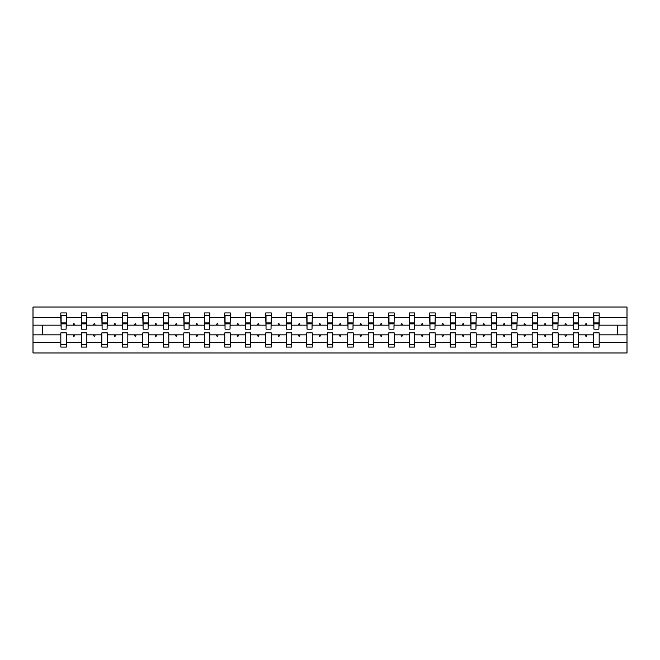<?xml version="1.0" encoding="UTF-8"?>
<svg xmlns="http://www.w3.org/2000/svg" width="660" height="660" viewBox="0 0 660 660"><rect width="100%" height="100%" fill="white"/><g stroke="black" fill="none" stroke-linecap="round" stroke-linejoin="round"><path stroke-width="0.99" d="M593.637 342.449L578.663 342.449L578.663 332.887L573.144 332.887L573.144 342.449L558.17 342.449L558.17 332.887L552.651 332.887L552.651 342.449L537.677 342.449L537.677 332.887L532.158 332.887L532.158 342.449L517.184 342.449L517.184 332.887L511.665 332.887L511.665 342.449L496.691 342.449L496.691 332.887L491.172 332.887L491.172 342.449L476.198 342.449L476.198 332.887L470.687 332.887L470.687 342.449L455.713 342.449L455.713 332.887L450.194 332.887L450.194 342.449L435.22 342.449L435.22 332.887L429.701 332.887L429.701 342.449L414.727 342.449L414.727 332.887L409.208 332.887L409.208 342.449L394.234 342.449L394.234 332.887L388.715 332.887L388.715 342.449L373.741 342.449L373.741 332.887L368.222 332.887L368.222 342.449L353.248 342.449L353.248 332.887L347.729 332.887L347.729 342.449L332.755 342.449L332.755 332.887L327.245 332.887L327.245 342.449L312.271 342.449L312.271 332.887L306.751 332.887L306.751 342.449L291.778 342.449L291.778 332.887L286.259 332.887L286.259 342.449L271.285 342.449L271.285 332.887L265.765 332.887L265.765 342.449L250.792 342.449L250.792 332.887L245.273 332.887L245.273 342.449L230.299 342.449L230.299 332.887L224.779 332.887L224.779 342.449L209.806 342.449L209.806 332.887L204.286 332.887L204.286 342.449L189.313 342.449L189.313 332.887L183.802 332.887L183.802 342.449L168.828 342.449L168.828 332.887L163.309 332.887L163.309 342.449L148.335 342.449L148.335 332.887L142.816 332.887L142.816 342.449L127.842 342.449L127.842 332.887L122.323 332.887L122.323 342.449L107.349 342.449L107.349 332.887L101.83 332.887L101.83 342.449L86.856 342.449L86.856 332.887L81.337 332.887L81.337 334.859L66.363 334.859L66.363 332.887L60.844 332.887L60.844 342.449L33 342.449L33 352.984L627 352.984L627 342.449L599.156 342.449L599.156 347.077L593.637 347.077L593.637 334.859L585.337 334.859L585.816 336.171L586.476 336.171L586.955 334.859M599.156 342.449L599.156 332.887L593.637 332.887L593.637 334.859M627 342.449L627 325.141L599.156 325.141L599.156 312.923L593.637 312.923L593.637 317.551L578.663 317.551L578.399 327.112M593.901 327.112L593.637 317.551M573.144 342.449L573.144 347.077L578.663 347.077L578.663 342.449M578.663 317.551L578.663 312.923L573.144 312.923L573.144 317.551L558.17 317.551L557.906 327.112M573.408 327.112L573.144 317.551M552.651 342.449L552.651 347.077L558.17 347.077L558.17 342.449M558.17 317.551L558.17 312.923L552.651 312.923L552.651 317.551L537.677 317.551L537.413 327.112M552.915 327.112L552.651 317.551M532.158 342.449L532.158 347.077L537.677 347.077L537.677 342.449M537.677 317.551L537.677 312.923L532.158 312.923L532.158 317.551L517.184 317.551L516.92 327.112M532.422 327.112L532.158 317.551M511.665 342.449L511.665 347.077L517.184 347.077L517.184 342.449M517.184 317.551L517.184 312.923L511.665 312.923L511.665 317.551L496.691 317.551L496.427 327.112M511.929 327.112L511.665 317.551M491.172 342.449L491.172 347.077L496.691 347.077L496.691 342.449M496.691 317.551L496.691 312.923L491.172 312.923L491.172 317.551L476.198 317.551L475.942 327.112M491.436 327.112L491.172 317.551M470.687 342.449L470.687 347.077L476.198 347.077L476.198 342.449M476.198 317.551L476.198 312.923L470.687 312.923L470.687 317.551L455.713 317.551L455.449 327.112M470.943 327.112L470.687 317.551M450.194 342.449L450.194 347.077L455.713 347.077L455.713 342.449M455.713 317.551L455.713 312.923L450.194 312.923L450.194 317.551L435.22 317.551L434.957 327.112M450.458 327.112L450.194 317.551M429.701 342.449L429.701 347.077L435.22 347.077L435.22 342.449M435.22 317.551L435.22 312.923L429.701 312.923L429.701 317.551L414.727 317.551L414.463 327.112M429.965 327.112L429.701 317.551M409.208 342.449L409.208 347.077L414.727 347.077L414.727 342.449M414.727 317.551L414.727 312.923L409.208 312.923L409.208 317.551L394.234 317.551L393.971 327.112M409.472 327.112L409.208 317.551M388.715 342.449L388.715 347.077L394.234 347.077L394.234 342.449M394.234 317.551L394.234 312.923L388.715 312.923L388.715 317.551L373.741 317.551L373.477 327.112M388.979 327.112L388.715 317.551M368.222 342.449L368.222 347.077L373.741 347.077L373.741 342.449M373.741 317.551L373.741 312.923L368.222 312.923L368.222 317.551L353.248 317.551L352.984 327.112M368.486 327.112L368.222 317.551M347.729 342.449L347.729 347.077L353.248 347.077L353.248 342.449M353.248 317.551L353.248 312.923L347.729 312.923L347.729 317.551L332.755 317.551L332.5 327.112M347.993 327.112L347.729 317.551M327.245 342.449L327.245 347.077L332.755 347.077L332.755 342.449M332.755 317.551L332.755 312.923L327.245 312.923L327.245 317.551L312.271 317.551L312.007 327.112M327.5 327.112L327.245 317.551M306.751 342.449L306.751 347.077L312.271 347.077L312.271 342.449M312.271 317.551L312.271 312.923L306.751 312.923L306.751 317.551L291.778 317.551L291.514 327.112M307.015 327.112L306.751 317.551M286.259 342.449L286.259 347.077L291.778 347.077L291.778 342.449M291.778 317.551L291.778 312.923L286.259 312.923L286.259 317.551L271.285 317.551L271.021 327.112M286.522 327.112L286.259 317.551M265.765 342.449L265.765 347.077L271.285 347.077L271.285 342.449M271.285 317.551L271.285 312.923L265.765 312.923L265.765 317.551L250.792 317.551L250.528 327.112M266.029 327.112L265.765 317.551M245.273 342.449L245.273 347.077L250.792 347.077L250.792 342.449M250.792 317.551L250.792 312.923L245.273 312.923L245.273 317.551L230.299 317.551L230.035 327.112M245.536 327.112L245.273 317.551M224.779 342.449L224.779 347.077L230.299 347.077L230.299 342.449M230.299 317.551L230.299 312.923L224.779 312.923L224.779 317.551L209.806 317.551L209.542 327.112M225.043 327.112L224.779 317.551M204.286 342.449L204.286 347.077L209.806 347.077L209.806 342.449M209.806 317.551L209.806 312.923L204.286 312.923L204.286 317.551L189.313 317.551L189.057 327.112M204.55 327.112L204.286 317.551M183.802 342.449L183.802 347.077L189.313 347.077L189.313 342.449M189.313 317.551L189.313 312.923L183.802 312.923L183.802 317.551L168.828 317.551L168.564 327.112M184.057 327.112L183.802 317.551M163.309 342.449L163.309 347.077L168.828 347.077L168.828 342.449M168.828 317.551L168.828 312.923L163.309 312.923L163.309 317.551L148.335 317.551L148.071 327.112M163.573 327.112L163.309 317.551M142.816 342.449L142.816 347.077L148.335 347.077L148.335 342.449M148.335 317.551L148.335 312.923L142.816 312.923L142.816 317.551L127.842 317.551L127.578 327.112M143.08 327.112L142.816 317.551M122.323 342.449L122.323 347.077L127.842 347.077L127.842 342.449M127.842 317.551L127.842 312.923L122.323 312.923L122.323 317.551L107.349 317.551L107.085 327.112M122.587 327.112L122.323 317.551M101.83 342.449L101.83 347.077L107.349 347.077L107.349 342.449M107.349 317.551L107.349 312.923L101.83 312.923L101.83 317.551L86.856 317.551L86.592 327.112M102.094 327.112L101.83 317.551M86.856 342.449L86.856 347.077L81.337 347.077L81.337 334.859M86.856 317.551L86.856 312.923L81.337 312.923L81.337 317.551L66.363 317.551L66.363 312.923L60.844 312.923L60.844 317.551L33 317.551L33 307.015L627 307.015L627 317.551L599.156 317.551M81.601 327.112L81.337 317.551M60.844 342.449L60.844 347.077L66.363 347.077L66.363 334.859M61.108 327.112L60.844 317.551M599.156 325.141L598.892 327.112M81.337 342.449L66.363 342.449M585.337 334.859L578.663 334.859M593.637 325.141L586.955 325.141L586.476 323.829L585.816 323.829L585.337 325.141L578.663 325.141M585.337 325.141L586.955 325.141M564.853 334.859L565.331 336.171L565.983 336.171L566.462 334.859L558.17 334.859M573.144 334.859L566.462 334.859M573.144 325.141L566.462 325.141L565.983 323.829L565.331 323.829L564.853 325.141L558.17 325.141M564.853 325.141L566.462 325.141M544.36 334.859L544.838 336.171L545.49 336.171L545.968 334.859L537.677 334.859M552.651 334.859L545.968 334.859M552.651 325.141L545.968 325.141L545.49 323.829L544.838 323.829L544.36 325.141L537.677 325.141M544.36 325.141L545.968 325.141M523.867 334.859L524.345 336.171L524.997 336.171L525.476 334.859L517.184 334.859M532.158 334.859L525.476 334.859M532.158 325.141L525.476 325.141L524.997 323.829L524.345 323.829L523.867 325.141L517.184 325.141M523.867 325.141L525.476 325.141M503.374 334.859L503.852 336.171L504.512 336.171L504.991 334.859L496.691 334.859M511.665 334.859L504.991 334.859M511.665 325.141L504.991 325.141L504.512 323.829L503.852 323.829L503.374 325.141L496.691 325.141M503.374 325.141L504.991 325.141M482.881 334.859L483.359 336.171L484.019 336.171L484.498 334.859L476.198 334.859M491.172 334.859L484.498 334.859M491.172 325.141L484.498 325.141L484.019 323.829L483.359 323.829L482.881 325.141L476.198 325.141M482.881 325.141L484.498 325.141M462.388 334.859L462.866 336.171L463.526 336.171L464.005 334.859L455.713 334.859M470.687 334.859L464.005 334.859M470.687 325.141L464.005 325.141L463.526 323.829L462.866 323.829L462.388 325.141L455.713 325.141M462.388 325.141L464.005 325.141M441.895 334.859L442.373 336.171L443.033 336.171L443.512 334.859L435.22 334.859M450.194 334.859L443.512 334.859M450.194 325.141L443.512 325.141L443.033 323.829L442.373 323.829L441.895 325.141L435.22 325.141M441.895 325.141L443.512 325.141M421.41 334.859L421.888 336.171L422.54 336.171L423.019 334.859L414.727 334.859M429.701 334.859L423.019 334.859M429.701 325.141L423.019 325.141L422.54 323.829L421.888 323.829L421.41 325.141L414.727 325.141M421.41 325.141L423.019 325.141M400.917 334.859L401.395 336.171L402.047 336.171L402.526 334.859L394.234 334.859M409.208 334.859L402.526 334.859M409.208 325.141L402.526 325.141L402.047 323.829L401.395 323.829L400.917 325.141L394.234 325.141M400.917 325.141L402.526 325.141M380.424 334.859L380.902 336.171L381.554 336.171L382.033 334.859L373.741 334.859M388.715 334.859L382.033 334.859M388.715 325.141L382.033 325.141L381.554 323.829L380.902 323.829L380.424 325.141L373.741 325.141M380.424 325.141L382.033 325.141M359.931 334.859L360.409 336.171L361.07 336.171L361.548 334.859L353.248 334.859M368.222 334.859L361.548 334.859M368.222 325.141L361.548 325.141L361.07 323.829L360.409 323.829L359.931 325.141L353.248 325.141M359.931 325.141L361.548 325.141M339.438 334.859L339.916 336.171L340.576 336.171L341.055 334.859L332.755 334.859M347.729 334.859L341.055 334.859M347.729 325.141L341.055 325.141L340.576 323.829L339.916 323.829L339.438 325.141L332.755 325.141M339.438 325.141L341.055 325.141M318.945 334.859L319.423 336.171L320.084 336.171L320.562 334.859L312.271 334.859M327.245 334.859L320.562 334.859M327.245 325.141L320.562 325.141L320.084 323.829L319.423 323.829L318.945 325.141L312.271 325.141M318.945 325.141L320.562 325.141M298.452 334.859L298.93 336.171L299.59 336.171L300.069 334.859L291.778 334.859M306.751 334.859L300.069 334.859M306.751 325.141L300.069 325.141L299.59 323.829L298.93 323.829L298.452 325.141L291.778 325.141M298.452 325.141L300.069 325.141M277.967 334.859L278.446 336.171L279.097 336.171L279.576 334.859L271.285 334.859M286.259 334.859L279.576 334.859M286.259 325.141L279.576 325.141L279.097 323.829L278.446 323.829L277.967 325.141L271.285 325.141M277.967 325.141L279.576 325.141M257.474 334.859L257.953 336.171L258.604 336.171L259.083 334.859L250.792 334.859M265.765 334.859L259.083 334.859M265.765 325.141L259.083 325.141L258.604 323.829L257.953 323.829L257.474 325.141L250.792 325.141M257.474 325.141L259.083 325.141M236.981 334.859L237.46 336.171L238.111 336.171L238.59 334.859L230.299 334.859M245.273 334.859L238.59 334.859M245.273 325.141L238.59 325.141L238.111 323.829L237.46 323.829L236.981 325.141L230.299 325.141M236.981 325.141L238.59 325.141M216.488 334.859L216.967 336.171L217.627 336.171L218.105 334.859L209.806 334.859M224.779 334.859L218.105 334.859M224.779 325.141L218.105 325.141L217.627 323.829L216.967 323.829L216.488 325.141L209.806 325.141M216.488 325.141L218.105 325.141M195.995 334.859L196.474 336.171L197.134 336.171L197.612 334.859L189.313 334.859M204.286 334.859L197.612 334.859M204.286 325.141L197.612 325.141L197.134 323.829L196.474 323.829L195.995 325.141L189.313 325.141M195.995 325.141L197.612 325.141M175.502 334.859L175.981 336.171L176.641 336.171L177.119 334.859L168.828 334.859M183.802 334.859L177.119 334.859M183.802 325.141L177.119 325.141L176.641 323.829L175.981 323.829L175.502 325.141L168.828 325.141M175.502 325.141L177.119 325.141M155.009 334.859L155.488 336.171L156.148 336.171L156.626 334.859L148.335 334.859M163.309 334.859L156.626 334.859M163.309 325.141L156.626 325.141L156.148 323.829L155.488 323.829L155.009 325.141L148.335 325.141M155.009 325.141L156.626 325.141M134.524 334.859L135.003 336.171L135.655 336.171L136.133 334.859L127.842 334.859M142.816 334.859L136.133 334.859M142.816 325.141L136.133 325.141L135.655 323.829L135.003 323.829L134.524 325.141L127.842 325.141M134.524 325.141L136.133 325.141M114.031 334.859L114.51 336.171L115.162 336.171L115.64 334.859L107.349 334.859M122.323 334.859L115.64 334.859M122.323 325.141L115.64 325.141L115.162 323.829L114.51 323.829L114.031 325.141L107.349 325.141M114.031 325.141L115.64 325.141M93.538 334.859L94.017 336.171L94.669 336.171L95.147 334.859L86.856 334.859M101.83 334.859L95.147 334.859M101.83 325.141L95.147 325.141L94.669 323.829L94.017 323.829L93.538 325.141L86.856 325.141M93.538 325.141L95.147 325.141M73.046 334.859L73.524 336.171L74.184 336.171L74.662 334.859M81.337 325.141L74.662 325.141L74.184 323.829L73.524 323.829L73.046 325.141L66.363 325.141L66.363 317.551M73.046 325.141L74.662 325.141M66.363 325.141L66.099 327.112M60.844 334.859L33 334.859L33 317.551M33 342.449L33 334.859M60.844 325.141L33 325.141M627 325.141L627 317.551M42.586 334.859L42.586 325.141M617.413 325.141L617.413 334.859L599.156 334.859M627 334.859L617.413 334.859M66.099 315.224L60.844 315.224L66.363 315.224L66.099 329.15L61.108 329.15L61.108 323.895L66.099 323.895M60.844 344.776L66.363 344.776M86.592 315.224L81.337 315.224L86.856 315.224L86.592 329.15L81.601 329.15L81.601 323.895L86.592 323.895M81.337 344.776L86.856 344.776M107.085 315.224L101.83 315.224L107.349 315.224L107.085 329.15L102.094 329.15L102.094 323.895L107.085 323.895M101.83 344.776L107.349 344.776M127.578 315.224L122.323 315.224L127.842 315.224L127.578 329.15L122.587 329.15L122.587 323.895L127.578 323.895M122.323 344.776L127.842 344.776M148.071 315.224L142.816 315.224L148.335 315.224L148.071 329.15L143.08 329.15L143.08 323.895L148.071 323.895M142.816 344.776L148.335 344.776M168.564 315.224L163.309 315.224L168.828 315.224L168.564 329.15L163.573 329.15L163.573 323.895L168.564 323.895M163.309 344.776L168.828 344.776M189.057 315.224L183.802 315.224L189.313 315.224L189.057 329.15L184.057 329.15L184.057 323.895L189.057 323.895M183.802 344.776L189.313 344.776M209.542 315.224L204.286 315.224L209.806 315.224L209.542 329.15L204.55 329.15L204.55 323.895L209.542 323.895M204.286 344.776L209.806 344.776M230.035 315.224L224.779 315.224L230.299 315.224L230.035 329.15L225.043 329.15L225.043 323.895L230.035 323.895M224.779 344.776L230.299 344.776M250.528 315.224L245.273 315.224L250.792 315.224L250.528 329.15L245.536 329.15L245.536 323.895L250.528 323.895M245.273 344.776L250.792 344.776M271.021 315.224L265.765 315.224L271.285 315.224L271.021 329.15L266.029 329.15L266.029 323.895L271.021 323.895M265.765 344.776L271.285 344.776M291.514 315.224L286.259 315.224L291.778 315.224L291.514 329.15L286.522 329.15L286.522 323.895L291.514 323.895M286.259 344.776L291.778 344.776M312.007 315.224L306.751 315.224L312.271 315.224L312.007 329.15L307.015 329.15L307.015 323.895L312.007 323.895M306.751 344.776L312.271 344.776M332.5 315.224L327.245 315.224L332.755 315.224L332.5 329.15L327.5 329.15L327.5 323.895L332.5 323.895M327.245 344.776L332.755 344.776M352.984 315.224L347.729 315.224L353.248 315.224L352.984 329.15L347.993 329.15L347.993 323.895L352.984 323.895M347.729 344.776L353.248 344.776M373.477 315.224L368.222 315.224L373.741 315.224L373.477 329.15L368.486 329.15L368.486 323.895L373.477 323.895M368.222 344.776L373.741 344.776M393.971 315.224L388.715 315.224L394.234 315.224L393.971 329.15L388.979 329.15L388.979 323.895L393.971 323.895M388.715 344.776L394.234 344.776M414.463 315.224L409.208 315.224L414.727 315.224L414.463 329.15L409.472 329.15L409.472 323.895L414.463 323.895M409.208 344.776L414.727 344.776M434.957 315.224L429.701 315.224L435.22 315.224L434.957 329.15L429.965 329.15L429.965 323.895L434.957 323.895M429.701 344.776L435.22 344.776M455.449 315.224L450.194 315.224L455.713 315.224L455.449 329.15L450.458 329.15L450.458 323.895L455.449 323.895M450.194 344.776L455.713 344.776M475.942 315.224L470.687 315.224L476.198 315.224L475.942 329.15L470.943 329.15L470.943 323.895L475.942 323.895M470.687 344.776L476.198 344.776M496.427 315.224L491.172 315.224L496.691 315.224L496.427 329.15L491.436 329.15L491.436 323.895L496.427 323.895M491.172 344.776L496.691 344.776M516.92 315.224L511.665 315.224L517.184 315.224L516.92 329.15L511.929 329.15L511.929 323.895L516.92 323.895M511.665 344.776L517.184 344.776M537.413 315.224L532.158 315.224L537.677 315.224L537.413 329.15L532.422 329.15L532.422 323.895L537.413 323.895M532.158 344.776L537.677 344.776M557.906 315.224L552.651 315.224L558.17 315.224L557.906 329.15L552.915 329.15L552.915 323.895L557.906 323.895M552.651 344.776L558.17 344.776M578.399 315.224L573.144 315.224L578.663 315.224L578.399 329.15L573.408 329.15L573.408 323.895L578.399 323.895M573.144 344.776L578.663 344.776M598.892 315.224L593.637 315.224L599.156 315.224L598.892 329.15L593.901 329.15L593.901 323.895L598.892 323.895M593.637 344.776L599.156 344.776M61.108 315.224L61.108 323.103L66.099 323.103M61.108 323.895L61.108 323.103M81.601 315.224L81.601 323.103L86.592 323.103M81.601 323.895L81.601 323.103M102.094 315.224L102.094 323.103L107.085 323.103M102.094 323.895L102.094 323.103M122.587 315.224L122.587 323.103L127.578 323.103M122.587 323.895L122.587 323.103M143.08 315.224L143.08 323.103L148.071 323.103M143.08 323.895L143.08 323.103M163.573 315.224L163.573 323.103L168.564 323.103M163.573 323.895L163.573 323.103M184.057 315.224L184.057 323.103L189.057 323.103M184.057 323.895L184.057 323.103M204.55 315.224L204.55 323.103L209.542 323.103M204.55 323.895L204.55 323.103M225.043 315.224L225.043 323.103L230.035 323.103M225.043 323.895L225.043 323.103M245.536 315.224L245.536 323.103L250.528 323.103M245.536 323.895L245.536 323.103M266.029 315.224L266.029 323.103L271.021 323.103M266.029 323.895L266.029 323.103M286.522 315.224L286.522 323.103L291.514 323.103M286.522 323.895L286.522 323.103M307.015 315.224L307.015 323.103L312.007 323.103M307.015 323.895L307.015 323.103M327.5 315.224L327.5 323.103L332.5 323.103M327.5 323.895L327.5 323.103M347.993 315.224L347.993 323.103L352.984 323.103M347.993 323.895L347.993 323.103M368.486 315.224L368.486 323.103L373.477 323.103M368.486 323.895L368.486 323.103M388.979 315.224L388.979 323.103L393.971 323.103M388.979 323.895L388.979 323.103M409.472 315.224L409.472 323.103L414.463 323.103M409.472 323.895L409.472 323.103M429.965 315.224L429.965 323.103L434.957 323.103M429.965 323.895L429.965 323.103M450.458 315.224L450.458 323.103L455.449 323.103M450.458 323.895L450.458 323.103M470.943 315.224L470.943 323.103L475.942 323.103M470.943 323.895L470.943 323.103M491.436 315.224L491.436 323.103L496.427 323.103M491.436 323.895L491.436 323.103M511.929 315.224L511.929 323.103L516.92 323.103M511.929 323.895L511.929 323.103M532.422 315.224L532.422 323.103L537.413 323.103M532.422 323.895L532.422 323.103M552.915 315.224L552.915 323.103L557.906 323.103M552.915 323.895L552.915 323.103M573.408 315.224L573.408 323.103L578.399 323.103M573.408 323.895L573.408 323.103M593.901 315.224L593.901 323.103L598.892 323.103M593.901 323.895L593.901 323.103M61.108 322.905L66.099 322.905M81.601 322.905L86.592 322.905M102.094 322.905L107.085 322.905M122.587 322.905L127.578 322.905M143.08 322.905L148.071 322.905M163.573 322.905L168.564 322.905M184.057 322.905L189.057 322.905M204.55 322.905L209.542 322.905M225.043 322.905L230.035 322.905M245.536 322.905L250.528 322.905M266.029 322.905L271.021 322.905M286.522 322.905L291.514 322.905M307.015 322.905L312.007 322.905M327.5 322.905L332.5 322.905M347.993 322.905L352.984 322.905M368.486 322.905L373.477 322.905M388.979 322.905L393.971 322.905M409.472 322.905L414.463 322.905M429.965 322.905L434.957 322.905M450.458 322.905L455.449 322.905M470.943 322.905L475.942 322.905M491.436 322.905L496.427 322.905M511.929 322.905L516.92 322.905M532.422 322.905L537.413 322.905M552.915 322.905L557.906 322.905M573.408 322.905L578.399 322.905M593.901 322.905L598.892 322.905"/></g></svg>
